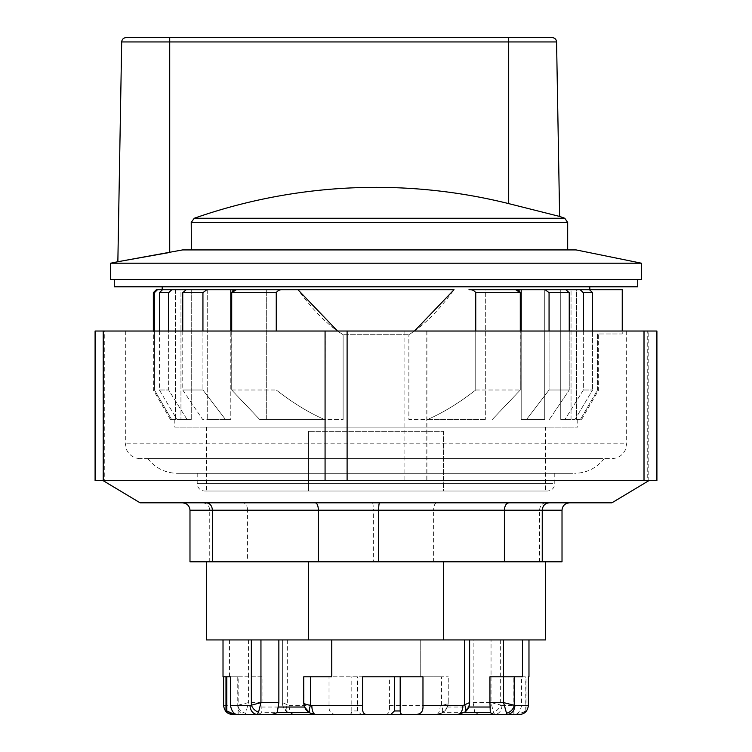 <?xml version="1.0" encoding="UTF-8"?>
<svg xmlns="http://www.w3.org/2000/svg" width="752" height="752" viewBox="0 0 752 752"><rect width="100%" height="100%" fill="white"/><g stroke="black" fill="none" stroke-linecap="round" stroke-linejoin="round"><path stroke-width="0.56" stroke-dasharray="3.76 2.82" d="M189.983 561.791L562.017 561.791M443.483 561.791L308.508 561.791L545.567 561.791L443.483 561.791L443.483 639.933L545.567 639.933M308.508 561.791L206.424 561.791L308.508 561.791L308.508 639.933L443.483 639.933M308.508 491.009L443.483 491.009L308.508 491.009L308.508 431.291L308.508 491.009L206.424 491.009L308.508 491.009M443.483 431.291L443.483 491.009L545.567 491.009L204.582 491.009L547.409 491.009L443.483 491.009L443.483 431.291L308.508 431.291L443.483 431.291M169.726 252.456L117.857 261.724L182.548 249.927L191.384 249.927L191.384 245.509L191.384 249.927L567.685 249.927L191.384 249.927L191.224 222.432L194.232 218.268A549.674 549.59 -0 0 1 508.7 203.613L508.7 41.943L169.407 41.943L169.416 37.6M191.384 249.927L576.182 249.927M110.582 263.2L641.409 263.2M175.46 427.108L577.752 427.108L175.46 427.108M159.405 331.03L159.405 390.006L176.955 419.494L180.95 419.494L176.955 419.494L159.405 390.006L159.405 292.688L162.441 289.746L175.46 289.746L175.46 419.494L175.46 289.746L180.95 289.746L163.344 289.746L180.95 289.746L180.95 419.494L180.95 289.746L162.441 289.746L207.251 289.746L191.262 289.746L191.262 419.494L180.95 419.494L191.262 419.494L191.262 289.746L207.251 289.746L207.251 419.494L207.251 289.746L186.158 289.746L266.678 289.746L230.798 289.746L230.798 419.494L207.251 419.494L230.798 419.494L230.798 331.03M231.71 331.03L231.71 390.006L259.684 419.494L266.678 419.494L266.678 289.746L266.678 419.494L343.119 419.494L259.684 419.494L231.71 390.006L231.879 291.879M236.25 289.746L297.971 289.746C313.528 310.924 328.577 325.907 343.119 334.706L343.119 419.494L343.119 334.706L408.872 334.706L343.119 334.706L337.535 331.03M475.743 331.03L475.743 390.006C459.04 402.978 442.966 412.81 427.54 419.494L408.872 419.494L408.872 334.706L408.872 419.494L485.322 419.494L427.54 419.494C442.966 412.81 459.04 402.978 475.743 390.006L475.743 292.688C474.277 290.432 472.021 289.445 468.975 289.746L537.52 289.746L485.322 289.746L485.322 419.494L485.322 289.746L558.98 289.746L544.739 289.746L544.739 419.494L521.202 419.494L521.202 289.746M560.738 289.746L544.739 289.746L560.738 289.746L560.738 419.494L560.738 289.746L573.823 289.746L560.738 289.746M571.041 419.494L560.738 419.494L571.041 419.494L571.041 289.746L571.041 419.494L575.036 419.494L560.738 419.494L571.041 419.494M576.54 289.746L571.041 289.746L576.54 289.746L576.54 419.494L576.54 289.746L588.656 289.746L576.54 289.746M576.54 419.494L581.625 419.494L576.54 419.494M521.202 331.03L521.202 419.494L544.739 419.494L544.739 289.746L622.242 289.746L622.242 333.973L597.549 333.973L597.549 390.006L580.431 419.494L597.549 390.006L598.648 390.006L597.549 390.006L597.549 333.973L622.242 333.973L622.242 331.03M230.798 289.746L283.025 289.746C279.97 289.445 277.714 290.432 276.257 292.688L276.257 331.03M175.46 419.494L171.569 419.494L175.46 419.494M545.567 427.108L206.424 427.108L545.567 427.108L545.567 491.009M232.913 290.686L233.684 290.263M234.361 290.018L236.081 289.746M182.755 331.03L182.755 390.006L202.645 419.494L230.798 419.494L225.468 419.494L202.937 390.006L225.468 419.494L202.645 419.494L182.755 390.006L182.755 292.688L186.158 289.746L206.744 289.746L202.937 292.688L202.937 390.006L202.937 331.03M193.02 289.746L206.744 289.746M414.465 331.03L408.872 334.706C423.414 325.907 438.463 310.924 454.02 289.746L283.025 289.746M178.168 289.746L191.262 289.746L171.813 289.746L168.645 292.688L168.645 390.006L187.041 419.494L191.262 419.494L187.041 419.494L168.645 390.006L168.645 331.03M163.344 289.746L157.412 289.746L154.451 292.688L154.451 390.006L171.569 419.494L154.451 390.006L154.451 331.03M324.45 419.494C309.025 412.81 292.96 402.978 276.257 390.006C292.96 402.978 309.025 412.81 324.45 419.494L259.684 419.494L324.45 419.494M485.322 419.494L427.54 419.494L485.322 419.494M544.739 419.494L521.202 419.494L544.739 419.494M187.041 419.494L176.955 419.494L187.041 419.494M171.569 419.494L170.375 419.494L171.569 419.494M457.836 714.4L464.003 712.661M442.618 712.661L436.451 714.4L479.955 714.4L474.785 712.661L442.618 712.661L447.384 707.03L448.248 702.603C448.042 707.453 445.795 711.007 441.499 713.263L436.451 714.4A8.845 3.713 90 0 0 440.164 705.555L441.499 705.273C445.795 704.699 448.042 703.816 448.248 702.603L448.248 676.8L448.248 702.603C446.284 711.204 446.707 709.221 441.499 713.263A8.845 3.478 64.6 0 0 441.499 705.273L441.499 676.8L448.248 676.8L420.236 676.8L441.499 676.8M310.341 713.187L315.539 714.4M336.426 714.4L348.336 714.4C350.667 714.616 351.823 713.469 351.804 710.96L357.604 710.96L361.12 714.4L385.861 714.4C388.709 714.109 389.903 711.157 389.442 705.555L389.442 676.8L329.019 676.8L329.019 705.555C328.662 711.524 331.124 714.475 336.426 714.4L294.164 714.4L287.997 712.661L261.696 712.661L258.312 714.4L294.164 714.4L287.32 712.219C284.124 709.813 282.47 706.607 282.367 702.603L283.222 707.03L287.997 712.661M229.548 639.933L528.976 639.933L229.548 639.933L229.548 676.8L248.414 676.8L248.414 702.603L245.744 713.263A8.845 7.351 45 0 1 237.754 705.273L248.414 702.603L262.053 702.603L261.696 712.661M245.744 713.263L245.152 714.4A8.845 8.028 90 0 1 237.124 705.555L237.754 705.273L237.754 676.8M303.958 704.812L303.742 676.8L331.764 676.8L331.764 639.933M556.574 41.943L508.7 41.943L508.7 37.6L346.503 37.6L508.7 37.6C527.641 37.6 527.641 37.6 508.7 37.6L552.156 37.6M346.503 37.6C327.571 37.6 327.571 37.6 346.503 37.6M243.046 502.806L569.593 502.806L243.046 502.806C245.81 503.257 247.323 505.711 247.596 510.185L189.983 510.185M372.456 502.806C372.983 503.257 373.283 505.711 373.33 510.185L247.596 510.185L247.596 561.791M436.649 502.806C434.806 503.257 433.801 505.711 433.613 510.185L373.33 510.185L373.33 561.791M545.717 502.806C541.995 503.257 539.955 505.711 539.588 510.185L433.613 510.185L433.613 561.791M202.739 502.806C206.988 503.257 209.319 505.711 209.742 510.185L209.742 561.791M539.588 561.791L539.588 510.185L562.017 510.185M140.079 502.806L611.921 502.806M347.104 480.688L325.071 480.688L325.231 331.03M426.769 331.03L648.779 331.03L648.779 480.688L404.896 480.688L426.769 480.688L426.769 331.03L404.896 331.03L404.896 480.688L95.09 480.688M656.91 480.688L644.013 480.688M648.779 331.03L647.246 331.03L647.246 480.688L648.779 480.688M647.246 331.03L656.91 331.03M104.744 331.03L103.212 331.03L104.744 331.03L104.744 480.688L107.978 480.688L107.978 331.03L404.896 331.03M95.09 331.03L107.978 331.03M552.861 473.318L197.212 473.318L552.861 473.318M572.554 473.318L177.303 473.318L572.554 473.318M601.732 458.57L147.815 458.57L601.732 458.57M609.383 458.57L140.079 458.57L609.383 458.57M623.972 331.03L125.33 331.03L623.972 331.03M206.424 639.933L308.508 639.933M637.724 286.794L114.276 286.794M589.803 286.794L162.197 286.794L589.803 286.794M637.724 279.415L114.276 279.415L637.724 279.415M194.232 218.268L564.771 218.268M583.355 331.03L583.355 390.006L564.949 419.494L583.355 390.006L583.355 292.688L580.187 289.746L573.823 289.746M549.063 331.03L549.063 390.006L526.532 419.494L549.063 390.006L549.063 292.688L545.247 289.746L565.833 289.746L558.98 289.746L565.833 289.746L569.245 292.688L569.245 390.006L569.245 331.03M549.355 419.494L569.245 390.006L549.355 419.494M580.187 289.746L589.549 289.746L583.477 289.746L589.549 289.746L592.585 292.688L592.585 390.006L592.585 331.03M575.036 419.494L592.585 390.006L575.036 419.494M545.247 289.746L558.98 289.746M468.975 289.746L515.759 289.746M520.111 291.879L520.29 390.006L492.306 419.494L520.29 390.006L520.29 331.03M515.91 289.746L517.639 290.018M518.307 290.263L519.077 290.686M589.549 289.746L588.656 289.746M569.245 390.006L549.063 390.006L569.245 390.006M475.743 390.006L520.29 390.006L475.743 390.006M182.755 390.006L202.937 390.006L182.755 390.006M231.71 390.006L276.257 390.006L231.71 390.006M159.405 390.006L168.645 390.006L159.405 390.006M154.451 390.006L153.342 390.006L154.451 390.006M583.355 390.006L592.585 390.006L583.355 390.006M162.441 289.746L171.813 289.746M156.294 289.746L157.412 289.746M361.12 714.4L348.336 714.4M403.664 714.4L390.88 714.4M479.955 714.4L493.679 714.4M514.594 714.4L513.842 714.4L513.842 676.8L526.015 676.8L514.03 676.8L521.587 676.8L521.587 705.555C520.168 711.524 517.837 714.475 514.594 714.4L517.451 714.4L526.015 710.96L526.015 676.8M526.015 710.96L519.359 714.4L517.451 714.4M519.359 714.4L513.842 714.4M238.158 676.8L225.985 676.8L238.158 676.8L238.158 714.4L232.199 714.4M474.785 712.661L473.14 702.603L473.14 639.933M287.32 639.933L287.32 705.009A8.845 4.437 -54.6 0 0 287.32 712.219C287.8 712.708 282.996 709.86 282.367 702.603L289.135 705.555A8.845 5.02 -90 0 0 294.164 714.4M282.367 702.603L282.367 639.933L282.367 702.603M420.236 639.933L420.236 676.8L420.236 639.933M223.607 676.8L223.015 676.8M469.624 702.688L469.427 704.774M513.842 676.8L521.587 676.8M500.653 639.933L500.653 705.009L501.932 705.555A8.845 7.285 -90 0 1 494.647 714.4L493.444 712.219L491.047 702.603L500.653 705.009A8.845 6.242 -45 0 1 493.444 712.219M262.053 702.603L262.053 676.8L248.536 676.8L248.536 639.933M248.536 676.8L229.548 676.8M262.053 676.8L248.414 676.8M522.443 676.8L489.937 676.8M389.442 676.8L329.019 676.8M357.604 710.96L357.604 676.8M351.804 710.96L351.804 676.8M525.187 710.96L525.187 676.8M225.985 676.8L226.813 676.8M230.413 676.8L237.961 676.8L230.413 676.8M362.549 676.8L422.972 676.8M469.624 702.603L469.624 639.933M110.582 279.415L641.409 279.415M121.692 41.943L169.407 41.943L169.397 252.522M261.517 707.03L283.222 707.03M552.861 483.639L197.212 483.639L552.861 483.639M623.972 443.83L125.33 443.83L623.972 443.83M567.685 222.432L191.224 222.432M520.29 292.688L475.743 292.688M202.937 292.688L182.755 292.688M276.257 292.688L231.71 292.688M168.645 292.688L159.405 292.688M154.451 292.688L153.342 292.688M569.245 292.688L549.063 292.688M592.585 292.688L583.355 292.688M447.384 707.03L473.957 707.03M289.135 705.555L329.019 705.555M389.442 705.555L440.164 705.555M223.607 705.555L237.124 705.555M501.932 705.555L521.587 705.555M473.14 702.603L491.047 702.603L491.047 639.933M174.238 419.494L174.238 427.108M577.752 419.494L577.752 427.108M426.929 331.03L426.929 480.688M197.212 473.318L197.212 483.639C197.654 488.114 200.107 490.577 204.582 491.009M554.779 473.318L554.779 483.639C554.346 488.114 551.883 490.577 547.409 491.009M147.815 458.57C155.335 468.12 165.158 473.027 177.303 473.318M604.176 458.57C596.665 468.12 586.833 473.027 574.688 473.318M125.33 331.03L125.33 443.83L126.834 450.316L128.498 452.958C131.497 456.596 135.36 458.466 140.079 458.57M626.66 331.03L626.66 443.83L625.156 450.316L623.502 452.958C620.494 456.596 616.64 458.466 611.921 458.57M170.375 419.494L153.342 390.006L153.342 331.03M581.625 419.494L598.648 390.006L598.648 333.973M514.03 714.4L514.03 676.8M237.961 714.4L237.961 676.8M206.424 427.108L206.424 491.009"/><path stroke-width="1.13" d="M569.593 502.806C564.996 503.257 562.477 505.711 562.017 510.185L562.017 561.791L189.983 561.791L189.983 510.185L378.66 510.185C378.717 505.711 379.008 503.257 379.534 502.806M443.483 561.791L443.483 639.933L308.508 639.933L308.508 561.791M169.726 252.456L169.726 41.943L121.692 41.943L117.857 261.724L110.582 263.2L641.409 263.2L576.182 249.927L182.548 249.927L117.857 261.724L169.397 252.522M169.717 37.6L169.726 41.943L556.574 41.943C556.301 39.32 554.826 37.873 552.156 37.6L126.11 37.6L508.7 37.6L508.7 203.613L559.62 216.435L508.7 203.613A549.674 549.59 0 0 0 194.232 218.268L191.224 222.432L191.384 249.927M521.202 289.746L521.202 331.03M230.798 331.03L230.798 289.746M232.312 291.221L232.913 290.686M233.684 290.263L234.361 290.018M154.451 331.03L154.451 292.688L157.412 289.746L162.441 289.746L159.405 292.688L159.405 331.03M168.645 331.03L168.645 292.688L171.813 289.746L178.168 289.746L163.344 289.746M193.02 289.746L178.168 289.746M202.937 331.03L202.937 292.688L206.744 289.746L186.158 289.746L182.755 292.688L182.755 331.03M206.744 289.746L454.02 289.746L414.465 331.03M276.257 331.03L276.257 292.688C277.714 290.432 279.97 289.445 283.025 289.746L236.297 289.746L231.71 292.688L231.71 331.03M337.535 331.03L297.971 289.746L283.025 289.746M569.245 331.03L569.245 292.688L565.833 289.746L468.975 289.746C472.021 289.445 474.277 290.432 475.743 292.688L475.743 331.03M464.003 712.661L490.304 712.661L493.679 714.4L457.836 714.4L464.67 712.219C467.866 709.813 469.521 706.607 469.624 702.603L462.856 705.555A8.845 5.02 90 0 1 457.836 714.4L403.664 714.4C401.324 714.616 400.167 713.469 400.186 710.96L394.396 710.96L394.396 676.8M331.764 639.933L331.764 676.8L303.742 676.8L303.742 702.603C305.707 711.204 305.293 709.221 310.491 713.263A8.845 3.478 -64.6 0 1 310.491 705.273C306.196 704.699 303.949 703.816 303.742 702.603C303.949 707.453 306.196 711.007 310.491 713.263L315.539 714.4L272.036 714.4L277.206 712.661L309.373 712.661L310.341 713.187M223.015 639.933L223.015 676.8L230.413 676.8L230.413 705.555C231.823 711.524 234.154 714.475 237.406 714.4L234.539 714.4L226.813 710.96L232.631 714.4L258.312 714.4M277.206 712.661L278.86 702.603L278.86 639.933M258.547 712.219L260.953 702.603L250.068 705.555A8.845 7.285 90 0 0 257.353 714.4L258.547 712.219A8.845 6.242 45 0 1 251.337 705.009L251.337 639.933M272.036 714.4L237.406 714.4M303.958 704.812L304.607 707.03L309.373 712.661M315.351 502.806C317.184 503.257 318.199 505.711 318.378 510.185L318.378 561.791M549.251 502.806C545.012 503.257 542.671 505.711 542.248 510.185L562.017 510.185M508.944 502.806C506.19 503.257 504.667 505.711 504.395 510.185L542.248 510.185L542.248 561.791M206.283 502.806C209.996 503.257 212.036 505.711 212.412 510.185L212.412 561.791M182.398 502.806C186.994 503.257 189.523 505.711 189.983 510.185M504.395 561.791L504.395 510.185L378.66 510.185L378.66 561.791M648.779 480.688L611.921 502.806L140.079 502.806L103.212 480.688L95.09 480.688L95.09 331.03L103.212 331.03L103.212 480.688L347.104 480.688L347.104 331.03L103.212 331.03M644.013 331.03L644.013 480.688L656.91 480.688L656.91 331.03L347.104 331.03M644.013 480.688L347.104 480.688M545.567 561.791L545.567 639.933L443.483 639.933M308.508 639.933L206.424 639.933L206.424 561.791M114.276 279.415L114.276 286.794L637.724 286.794L637.724 279.415M191.224 222.432L567.685 222.432L564.771 218.268L194.232 218.268M588.656 289.746L558.98 289.746M573.823 289.746L580.187 289.746L583.355 292.688L583.355 331.03M592.585 331.03L592.585 292.688L589.549 289.746L580.187 289.746M517.639 290.018L518.307 290.263M519.077 290.686L519.679 291.221M520.29 331.03L520.29 292.688L515.693 289.746L468.975 289.746M545.247 289.746L549.063 292.688L549.063 331.03M589.549 289.746L622.242 289.746L622.242 331.03M157.412 289.746L156.294 289.746L153.342 292.688L154.451 292.688M171.813 289.746L162.441 289.746M436.451 714.4L385.861 714.4M506.246 713.263A8.845 7.351 -45 0 0 514.246 705.273L503.586 702.603L506.839 714.4L493.679 714.4L519.792 714.4C524.68 714.109 527.547 711.157 528.383 705.555L528.383 676.8L528.976 676.8L528.383 676.8M528.383 705.555L514.866 705.555A8.845 8.028 -90 0 1 506.839 714.4L519.792 714.4M394.396 710.96L390.88 714.4L366.13 714.4C363.282 714.109 362.088 711.157 362.549 705.555L362.549 676.8L422.972 676.8L422.972 705.555C423.338 711.524 420.866 714.475 415.565 714.4M362.549 705.555L311.836 705.555A8.845 3.713 -90 0 0 315.539 714.4L366.13 714.4M232.631 714.4L234.539 714.4M238.158 714.4L232.199 714.4C227.311 714.109 224.444 711.157 223.607 705.555L223.607 676.8L225.985 676.8L225.985 710.96M522.443 639.933L522.443 676.8L503.586 676.8L503.586 702.603L489.937 702.603L490.304 712.661M464.792 712.125L468.769 707.03L469.427 704.774M311.836 705.555L310.491 705.273L310.491 676.8M464.67 639.933L464.67 705.009A8.845 4.437 54.6 0 1 464.67 712.219C464.2 712.708 468.994 709.86 469.624 702.603L469.624 702.688M469.624 702.603L469.624 639.933M514.866 705.555L514.246 705.273L514.246 676.8M503.455 676.8L503.455 639.933M489.937 702.603L489.937 676.8L503.586 676.8M226.813 710.96L226.813 676.8L230.413 676.8M400.186 710.96L400.186 676.8M641.409 263.2L641.409 279.415L110.582 279.415L110.582 263.2M278.86 702.603L260.953 702.603L260.953 639.933M304.607 707.03L278.033 707.03M231.71 292.688L276.257 292.688M182.755 292.688L202.937 292.688M159.405 292.688L168.645 292.688M475.743 292.688L520.29 292.688M583.355 292.688L592.585 292.688M549.063 292.688L569.245 292.688M490.483 707.03L468.769 707.03M250.068 705.555L230.413 705.555M462.856 705.555L422.972 705.555M556.574 41.943L559.62 216.435A552.946 552.946 0 0 1 564.771 218.268M325.071 331.03L325.071 480.688M121.692 41.943C121.965 39.32 123.441 37.873 126.11 37.6M567.685 249.927L567.685 222.432M153.342 292.688L153.342 331.03M528.976 639.933L528.976 676.8M162.197 286.794L162.197 289.746M589.803 286.794L589.803 289.746"/></g></svg>
